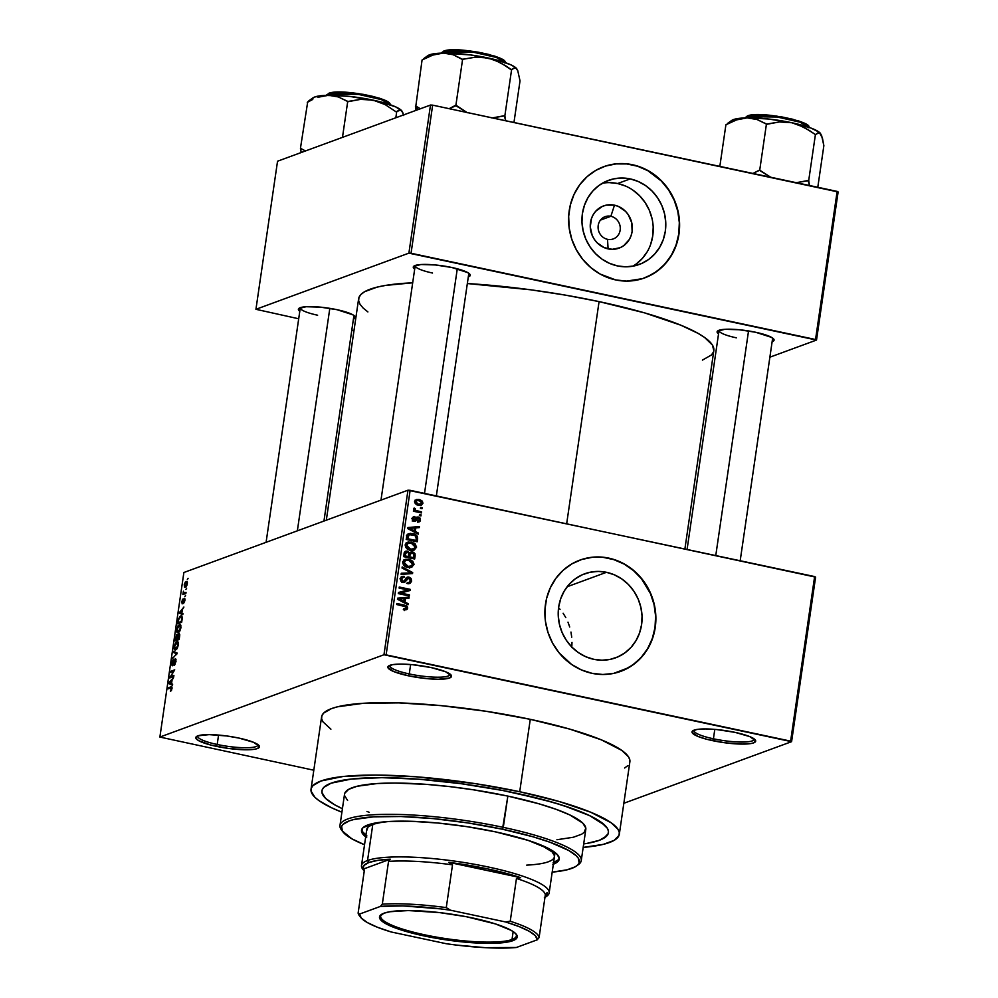 <?xml version="1.0" encoding="UTF-8"?>
<svg xmlns="http://www.w3.org/2000/svg" width="998" height="998" viewBox="0 0 998 998"><rect width="100%" height="100%" fill="white"/><g stroke="black" fill="none" stroke-linecap="round" stroke-linejoin="round"><path stroke-width="1.5" d="M694.009 730.187A30.476 5.739 -171.7 0 0 713.42 738.794L712.584 740.653A32.173 6.05 8.3 0 1 692.774 730.81A32.173 6.05 8.3 0 1 735.114 732.382L716.664 729.55L705.337 728.939L696.829 729.488L692.437 731.097L692.013 732.233L697.939 736.437L706.996 739.343L724.847 742.774L742.362 744.096L750.87 743.56L753.64 742.874L755.686 740.803L749.76 736.611L735.114 732.382A32.173 6.05 8.3 0 1 755.261 739.93A32.173 6.05 8.3 0 1 744.059 744.084A32.173 6.05 8.3 0 1 712.584 740.653L713.42 738.794A30.476 5.739 8.3 0 1 693.934 730.474A30.476 5.739 8.3 0 1 694.009 730.187M197.779 735.875A30.476 5.739 -171.7 0 0 217.19 744.483L216.354 746.342A32.173 6.05 8.3 0 1 196.544 736.499A32.173 6.05 8.3 0 1 238.884 738.071L226.621 735.95L209.106 734.628L197.829 735.85L195.783 737.921L198.59 740.641L210.765 745.032L228.617 748.463L246.132 749.785L254.64 749.249L257.409 748.562L259.455 746.492L253.529 742.3L238.884 738.071A32.173 6.05 8.3 0 1 259.031 745.618A32.173 6.05 8.3 0 1 247.828 749.772A32.173 6.05 8.3 0 1 216.354 746.342L217.19 744.483A30.476 5.739 8.3 0 1 197.704 736.162A30.476 5.739 8.3 0 1 197.779 735.875M389.869 665.329A30.476 5.739 -171.7 0 0 409.267 673.937L408.431 675.808A32.173 6.05 8.3 0 1 388.621 665.965A32.173 6.05 8.3 0 1 430.961 667.525L412.511 664.693L401.196 664.082L392.676 664.631L388.284 666.24L387.873 667.375L393.786 671.579L408.431 675.808L426.882 678.64L438.209 679.251L449.487 678.016L451.533 675.945L445.619 671.754L430.961 667.525A32.173 6.05 8.3 0 1 451.108 675.072A32.173 6.05 8.3 0 1 439.906 679.239A32.173 6.05 8.3 0 1 408.431 675.808L409.267 673.937A30.476 5.739 8.3 0 1 389.781 665.616A30.476 5.739 8.3 0 1 389.869 665.329M610.863 216.292A11.851 11.003 69.8 0 0 598.214 225.461A11.851 11.003 69.8 0 0 607.508 239.32L608.106 248.889A22.48 20.858 -110.2 0 1 590.479 222.591A22.48 20.858 -110.2 0 1 614.481 205.176L610.863 216.292L600.447 220.109L610.863 216.292A11.851 11.003 -110.2 0 1 620.22 227.057A11.851 11.003 -110.2 0 1 613.271 238.934A11.851 11.003 -110.2 0 1 607.508 239.32A11.851 11.003 -110.2 0 1 598.151 228.554A11.851 11.003 -110.2 0 1 605.1 216.678A11.851 11.003 -110.2 0 1 610.863 216.292L614.481 205.176L618.486 206.461L625.509 211.327L628.278 214.72L631.746 222.766L632.121 231.474L631.098 235.653L629.314 239.495L623.762 245.62L620.207 247.666L612.236 249.325L604.114 247.604L597.078 242.739L594.321 239.345L592.213 235.478L590.255 226.945L591.502 218.412L593.286 214.57L595.756 211.202L602.38 206.399L606.273 205.139L614.481 205.176A22.48 20.858 -110.2 0 1 632.121 231.474A22.48 20.858 -110.2 0 1 608.106 248.889L607.508 239.32A11.851 11.003 69.8 0 0 620.157 230.151A11.851 11.003 69.8 0 0 610.863 216.292M632.807 266.204A44.773 41.542 69.8 0 0 652.455 220.62A44.773 41.542 69.8 0 0 617.65 183.52L630.212 178.904A44.773 41.542 -110.2 0 1 665.541 219.572A44.773 41.542 -110.2 0 1 639.294 264.445A44.773 41.542 -110.2 0 1 617.513 265.93L609.553 263.36L602.143 259.231L595.557 253.679L590.067 246.93L585.876 239.233L583.144 230.9L581.971 222.23L582.408 213.572L584.454 205.264L587.997 197.604L592.924 190.892L599.037 185.403L606.11 181.324L613.87 178.842L622.004 178.018L630.212 178.904L638.171 181.461L645.594 185.603L652.168 191.154L657.67 197.903L661.861 205.588L664.593 213.934L665.753 222.591L665.317 231.249L663.283 239.57L659.728 247.23L654.8 253.941L648.688 259.43L641.614 263.497L633.867 265.992L625.721 266.815L617.513 265.93A44.773 41.542 -110.2 0 1 582.196 225.249A44.773 41.542 -110.2 0 1 608.431 180.388A44.773 41.542 -110.2 0 1 630.212 178.904L617.65 183.52A44.773 41.542 69.8 0 0 602.343 183.245M644.409 278.005A59.269 54.99 69.8 0 0 679.014 218.599A59.269 54.99 69.8 0 0 632.27 164.82L632.507 164.732A59.269 54.99 -110.2 0 1 679.264 218.574A59.269 54.99 -110.2 0 1 644.533 277.955A59.269 54.99 -110.2 0 1 615.704 279.927L626.569 281.099L642.562 278.642L652.418 274.275L661.187 267.913L668.535 259.792L674.174 250.249L677.891 239.62L679.538 228.33L679.052 216.803L676.457 205.501L671.854 194.835L665.404 185.229L657.383 177.045L648.076 170.608L637.847 166.155L627.081 163.859L616.215 163.822L605.649 166.017L595.781 170.384L587.011 176.746L579.676 184.855L574.037 194.41L570.32 205.039L568.673 216.329L569.159 227.856L571.754 239.158L576.357 249.824L582.795 259.43L590.828 267.601L600.135 274.051L615.704 279.927A59.269 54.99 -110.2 0 1 568.935 226.084A59.269 54.99 -110.2 0 1 603.678 166.703A59.269 54.99 -110.2 0 1 632.507 164.732L632.27 164.82A59.269 54.99 69.8 0 0 603.541 166.741M593.798 659.316A44.773 41.542 -110.2 0 1 558.468 618.648A44.773 41.542 -110.2 0 1 584.703 573.788A44.773 41.542 -110.2 0 1 606.485 572.303L567.138 586.749L606.485 572.303L614.456 574.86L621.866 578.99L628.453 584.541L633.942 591.29L638.134 598.987L640.866 607.32L642.038 615.991L641.589 624.648L639.556 632.969L636.013 640.616L631.085 647.328L624.96 652.817L617.887 656.896L610.14 659.391L602.006 660.202L593.798 659.316L585.826 656.759L578.416 652.617L571.829 647.066L566.34 640.317L562.148 632.632L559.416 624.286L558.244 615.629L558.693 606.971L560.726 598.65L564.269 590.991L569.197 584.279L575.322 578.79L582.383 574.723L590.142 572.228L598.276 571.405L606.485 572.303A44.773 41.542 -110.2 0 1 641.814 612.972A44.773 41.542 -110.2 0 1 615.579 657.832A44.773 41.542 -110.2 0 1 593.798 659.316M620.681 671.392A59.269 54.99 69.8 0 0 655.299 611.986A59.269 54.99 69.8 0 0 608.543 558.206L608.78 558.119A59.269 54.99 -110.2 0 1 655.536 611.961A59.269 54.99 -110.2 0 1 620.806 671.355A59.269 54.99 -110.2 0 1 591.976 673.313L602.842 674.486L613.608 673.413L628.69 667.662L637.46 661.3L644.808 653.191L650.447 643.635L654.164 633.006L655.811 621.717L655.324 610.202L652.729 598.887L648.126 588.221L641.689 578.615L633.655 570.444L624.349 563.995L614.119 559.554L603.366 557.258L592.488 557.208L581.921 559.404L572.066 563.77L563.296 570.132L555.948 578.254L550.31 587.81L546.592 598.426L544.945 609.716L545.432 621.243L548.027 632.545L552.63 643.211L559.067 652.817L571.617 664.456L581.435 669.92L591.976 673.313A59.269 54.99 -110.2 0 1 545.22 619.484A59.269 54.99 -110.2 0 1 579.95 560.09A59.269 54.99 -110.2 0 1 608.78 558.119L608.543 558.206A59.269 54.99 69.8 0 0 579.826 560.14M719.071 330.251A27.096 5.102 -171.7 0 0 736.349 337.823A27.096 5.102 8.3 0 1 719.022 330.425A27.096 5.102 8.3 0 1 719.071 330.251L687.086 549.374M718.523 333.881A28.78 5.414 8.3 0 1 717.787 330.874A28.78 5.414 8.3 0 1 755.673 332.272L739.169 329.739L724.822 329.315L717.487 331.124L717.113 332.147L718.523 333.881M415.23 265.468A27.096 5.102 -171.7 0 0 432.508 273.028A27.096 5.102 8.3 0 1 415.193 265.63A27.096 5.102 8.3 0 1 415.23 265.468M414.681 269.086A28.78 5.414 8.3 0 1 413.958 266.092A28.78 5.414 8.3 0 1 451.832 267.489L435.328 264.957L420.994 264.52L413.646 266.341L413.272 267.352L414.681 269.098M300.336 307.658A27.096 5.102 -171.7 0 0 317.626 315.218A27.096 5.102 8.3 0 1 300.298 307.833A27.096 5.102 8.3 0 1 300.336 307.658M299.799 311.289A28.78 5.414 8.3 0 1 299.063 308.282A28.78 5.414 8.3 0 1 336.95 309.679L320.433 307.147L306.099 306.723L298.764 308.532L298.39 309.555L299.799 311.289M410.64 664.531L409.267 673.937L410.64 664.531M218.562 735.077L217.19 744.483L218.562 735.077M714.793 729.388L713.42 738.794L714.793 729.388M619.321 834.253L629.875 761.848A155.775 29.316 -171.7 0 0 530.275 719.333L519.709 791.738A155.775 29.316 8.3 0 1 619.321 834.253A155.775 29.316 8.3 0 1 583.169 847.427L603.366 844.345L614.057 840.416L619.034 835.388L619.296 832.519L618.086 829.45L611.263 822.839L590.654 812.197L559.229 801.531L519.709 791.738L530.275 719.333L486.063 711.275L440.954 705.623L398.838 702.879L363.347 703.291L337.536 706.796L331.498 708.605L323.626 713.108L321.88 715.753L321.606 718.61L322.816 721.679L330.912 729.176M599.074 301.608L566.677 523.701L599.074 301.608L565.442 295.134L530.687 289.794L467.338 283.544A179.478 33.77 -171.7 0 1 599.074 301.608A179.478 33.77 -171.7 0 1 713.832 350.597L712.41 345.059L704.563 337.436L698.176 333.419L680.811 325.186L644.608 312.885L599.074 301.608M342.414 808.704A144.772 27.245 8.3 0 1 321.917 790.865A144.772 27.245 8.3 0 1 515.854 793.148A144.772 27.245 8.3 0 1 608.431 832.669A144.772 27.245 8.3 0 1 583.693 843.909L586.749 843.435L583.693 843.909A144.772 27.245 8.3 0 0 608.431 832.669A144.772 27.245 8.3 0 0 515.854 793.148L552.593 802.255L573.064 808.829L589.394 815.516L604.788 825.196L607.283 828.203L608.406 831.047L608.156 833.717L603.541 838.395L599.212 840.353L586.749 843.435L599.212 840.353L606.534 836.174L608.156 833.717L608.406 831.047L607.283 828.203L600.946 822.053L589.394 815.516L563.296 805.511L541.041 799.086L502.481 790.441L515.854 793.148A144.772 27.245 8.3 0 0 321.917 790.865A144.772 27.245 8.3 0 0 342.414 808.704L334.542 804.725L325.56 798.35L321.93 792.487L322.179 789.817L323.814 787.372L331.124 783.18L351.608 779.014L381.872 777.667L419.322 779.251L460.702 783.63L502.481 790.441L460.702 783.63L419.322 779.251L381.872 777.667L351.608 779.014L331.124 783.18L323.814 787.372L322.179 789.817L321.93 792.487L325.56 798.35L334.542 804.725L342.414 808.704M815.603 577.118L791.589 741.676L623.837 803.278L791.589 741.676L815.603 577.118L814.63 576.57L790.616 741.127L386.126 654.875L410.141 490.317L815.603 577.118M407.97 490.205L383.968 654.75L159.88 737.06L183.882 572.503L407.97 490.205L814.63 576.57L790.616 741.127L791.589 741.676L383.968 654.75L386.126 654.875L410.141 490.317L407.97 490.205L183.882 572.503L159.88 737.06L383.968 654.75L407.97 490.205M187.337 583.755L187.137 581.597L185.316 582.059L184.243 584.728L184.568 587.223L186.177 586.674L187.1 584.853L186.177 581.422L184.218 584.903L185.354 587.248L187.337 583.755M186.027 592.375L183.882 592.987L183.445 591.203L182.859 594.534L185.877 593.423L186.027 592.375L183.882 592.987L183.445 591.203L182.859 594.534L185.877 593.423L186.027 592.375M184.206 599.424L184.855 600.746L183.545 603.491L184.88 598.8L183.769 598.85L182.36 602.792L182.971 599.025L182.247 599.948L182.11 603.84L184.044 599.536L183.545 603.491L184.892 600.571L184.281 598.401L182.36 602.792L182.971 599.025L181.748 601.769L182.272 603.815L183.894 599.786L184.967 599.549M182.11 619.234L181.886 616.277L179.665 616.627L177.519 623.825L181.661 622.303L182.11 619.234C182.322 616.39 181.811 615.329 180.601 616.04L178.268 619.209L177.519 623.825L181.661 622.303L182.11 619.234M179.628 636.262L179.328 633.518L177.644 635.327L176.509 634.853L175.012 641.028L179.153 639.506L178.879 633.518L177.644 635.327L176.945 634.516L175.012 641.028L179.153 639.506L179.628 636.262M177.182 653.066L173.502 651.295L173.353 652.393L176.609 653.815L172.429 658.717L177.182 653.066L173.502 651.295L173.353 652.393L176.609 653.815L172.429 658.717L177.182 653.066M173.914 675.409L170.596 676.632L174.725 669.87L170.571 671.392L170.421 672.44L173.752 671.217L169.623 677.979L173.764 676.457L173.914 675.409L170.596 676.632L174.725 669.87L170.571 671.392L170.421 672.44L173.752 671.217L169.623 677.979L173.764 676.457L173.914 675.409M171.506 690.429L171.843 686.849L168.175 687.847L168.026 688.894L171.456 687.834L170.546 691.365L172.03 688.682L170.995 686.811L168.175 687.847L168.026 688.894L171.407 687.797L170.409 691.414L171.506 690.429M172.642 684.179L171.531 683.73L172.055 680.112L173.59 677.654L168.949 682.52L168.799 683.618L172.479 685.277L172.642 684.179L171.531 683.73L172.055 680.112L173.59 677.654L168.949 682.52L168.799 683.618L172.479 685.277L172.642 684.179M172.592 664.705L173.24 664.843L172.217 662.984L173.415 659.591L171.718 663.196L172.429 665.766L175.137 659.666L175.985 661.624L174.201 664.406L174.999 664.568L174.201 664.406L174.101 665.429L176.01 661.449L175.511 658.593L172.704 664.656L172.18 663.183L173.415 659.591L172.192 661.275L171.644 664.868L172.429 665.766L175.461 659.765L174.376 665.279L176.01 661.449L175.274 658.63L172.429 664.73L173.215 664.893M177.32 648.263L178.492 644.134L177.831 641.801L175.685 642.662L174.114 646.829L174.438 649.523L175.561 649.873L176.908 648.862L178.405 645.02L178.205 642.25L176.871 641.764L174.151 646.579C174.001 649.399 174.525 650.484 175.735 649.823L177.32 648.263M179.827 631.06L180.975 627.368L180.339 624.598L178.193 625.459L176.621 629.626L176.945 632.32L178.068 632.67L179.428 631.659L180.912 627.817L180.713 625.047L179.378 624.561L176.658 629.376C176.509 632.196 177.045 633.281 178.255 632.62L179.827 631.06M182.946 613.57L181.836 613.121L182.36 609.504L183.894 607.046L179.091 613.009L182.784 614.668L182.946 613.57L181.836 613.121L182.36 609.504L183.894 607.046L179.091 613.009L182.784 614.668L182.946 613.57M185.591 595.369L184.855 596.642L185.591 595.369M186.638 588.196L185.902 589.456L186.638 588.196M188.086 578.316L187.337 579.589L188.086 578.316M313.809 770.219L159.88 737.06L313.809 770.219M422.154 507.683L420.582 507.346L420.432 508.394L422.004 508.731L422.154 507.683L420.445 508.319L422.154 507.683L420.582 507.346L420.432 508.394L422.004 508.731L422.154 507.683M421.106 514.868L419.534 514.531L419.385 515.579L420.956 515.916L421.106 514.868L419.397 515.492L421.106 514.868L419.534 514.531L419.385 515.579L420.956 515.916L421.106 514.868M418.449 533.069L415.305 531.46L415.829 527.842L419.247 527.63L419.397 526.532L407.945 527.543L407.783 528.641L418.287 534.167L418.449 533.069L417.127 533.556L418.449 533.069L415.305 531.46L415.829 527.842L419.247 527.63L419.397 526.532L407.945 527.543L407.783 528.641L418.287 534.167L418.449 533.069M414.345 549.998L416.553 546.904L414.133 543.112L408.481 541.989L406.373 542.912L405.25 544.958L406.797 548.613L410.44 550.235L413.409 550.285L416.515 547.366L415.268 543.997L411.475 542.126L407.558 542.238L405.25 544.958C405.562 548.039 407.296 549.798 410.44 550.235L414.133 550.073M411.837 567.201L414.045 564.107L411.613 560.327L405.961 559.192L403.566 560.402L402.718 562.41L404.29 565.816L407.933 567.438L410.902 567.488L413.995 564.569L412.76 561.213L408.968 559.329L405.051 559.441L402.743 562.161C403.055 565.242 404.776 567.001 407.933 567.438L411.625 567.288M411.6 580.986L411.064 578.428L408.893 577.044L406.598 577.48L403.965 581.385L402.381 581.086L401.57 579.401L402.144 577.817L404.04 577.405L404.053 576.32L401.608 576.644L400.373 578.453L400.859 581.148L403.441 582.47L405.438 581.722L407.483 578.329L409.504 578.403L410.215 581.123L409.317 582.308L407.409 582.595L407.396 583.668L410.128 583.343L411.538 581.36L410.003 581.572L411.6 580.986L408.893 577.044L407.234 577.118L404.24 581.273L403.08 581.36L401.608 579.015L402.681 577.493L404.04 577.405L404.053 576.32L402.057 576.432L400.323 578.778L402.893 582.395L404.527 582.321L408.768 578.104L410.34 580.624L408.943 582.495L407.409 582.595L407.396 583.668L409.667 583.568L411.6 580.986M408.145 603.678L405.001 602.068L405.525 598.451L408.943 598.239L409.105 597.141L397.641 598.151L397.478 599.249L407.982 604.776L408.145 603.678L406.822 604.164L408.145 603.678L405.001 602.068L405.525 598.451L408.943 598.239L409.105 597.141L397.641 598.151L397.478 599.249L407.982 604.776L408.145 603.678M406.361 607.907L403.891 608.68L403.878 609.766L407.321 609.117L407.596 607.246L406.66 605.948L396.855 603.478L396.705 604.526L405.999 606.821L406.136 608.418L403.891 608.68L403.878 609.766L406.623 609.703L407.633 608.219L404.315 605.075L396.855 603.478L396.705 604.526L405.687 606.597L406.361 607.907L403.329 609.578M409.43 594.895L400.647 593.024L410.066 590.492L410.24 589.369L399.262 587.024L399.113 588.072L407.908 589.955L398.464 592.488L398.302 593.61L409.28 595.943L409.43 594.895L407.571 595.581L409.43 594.895L400.647 593.024L410.066 590.492L410.24 589.369L399.262 587.024L399.113 588.072L407.908 589.955L398.464 592.488L398.302 593.61L409.28 595.943L409.43 594.895M412.685 572.565L402.194 566.926L402.032 568.024L411.326 572.864L401.271 573.264L401.109 574.349L412.536 573.588L412.685 572.565L410.265 573.738L412.685 572.565L402.194 566.926L402.032 568.024L411.326 572.864L401.271 573.264L401.109 574.349L412.536 573.588L412.685 572.565M415.143 555.749L414.993 553.753L413.609 552.318L411.575 551.769L409.479 552.73L406.236 551.071L404.477 552.293L403.691 556.659L414.669 558.992L415.143 555.749L413.746 556.273L415.143 555.749L412.386 551.882L409.479 552.73L407.346 551.108L405.712 551.208L404.165 553.403L403.691 556.659L414.669 558.992L415.143 555.749M417.626 538.72L417.264 536.25L415.779 534.791L410.253 533.344L407.172 534.741L406.198 539.456L417.176 541.789L417.626 538.72L416.228 539.244L417.626 538.72C417.476 535.689 415.817 533.967 412.648 533.581L408.619 533.643L407.072 534.903L406.198 539.456L417.176 541.789L417.626 538.72M420.482 520.12L420.021 518.087L418.524 517.101L416.49 517.288L414.519 520.17L413.334 518.848L414.844 516.465L412.311 517.937L412.448 520.058L414.145 521.255L415.929 520.831L418.125 518.099L419.36 519.808L417.551 521.056L417.551 522.129L420.17 521.093L420.482 520.12L418.948 520.682L420.482 520.12L418.274 517.039L416.89 517.076L414.844 519.97L418.324 518.124L419.36 519.808L417.551 521.056L417.551 522.129L419.11 521.966L420.482 520.12M421.543 511.874L416.191 510.627L415.156 509.891L415.268 508.531L413.671 508.631L414.831 510.44L413.559 510.178L413.409 511.226L421.393 512.922L421.543 511.874L419.684 512.56L421.543 511.874L415.804 510.452L414.17 507.994L413.596 508.893L414.831 510.44L413.559 510.178L413.409 511.226L421.393 512.922L421.543 511.874M422.94 503.304L422.354 501.171L419.846 499.661L416.403 499.511L414.744 501.183L415.243 503.653L418.037 505.262L421.168 505.337L422.94 503.304L421.381 503.878L422.94 503.304L419.148 499.487L416.366 499.524L414.669 501.545L418.374 505.337L421.268 505.312L422.94 503.304M571.991 642.413L571.767 647.627L571.991 642.413M570.968 632.058L571.729 637.223L570.968 632.058M567.987 622.166L569.708 626.994L567.987 622.166M563.121 613.259L565.791 617.562L563.121 613.259M558.581 607.782L560.053 609.354L558.581 607.782M430.5 105.04L408.893 253.143L255.937 309.305L277.544 161.214L430.5 105.04L432.658 105.152L837.147 191.404L815.541 339.507L411.051 253.255L432.658 105.152L838.12 191.953L816.514 340.056L769.882 357.184L816.514 340.056L838.12 191.953L837.147 191.404L815.541 339.507L816.514 340.056L408.893 253.143L411.051 253.255L432.658 105.152L430.5 105.04L277.544 161.214L255.937 309.305L408.893 253.143L430.5 105.04M353.991 330.563L351.807 330.101L353.991 330.563M298.701 318.774L255.937 309.305L298.701 318.774M712.023 378.429L709.64 379.302L712.023 378.429M353.404 319.111L355.35 317.214L352.843 314.782L336.95 309.679A28.78 5.414 8.3 0 1 354.976 316.441A28.78 5.414 8.3 0 1 353.404 319.111M468.299 276.908L470.233 275.024L467.725 272.591L451.832 267.489A28.78 5.414 8.3 0 1 469.858 274.238A28.78 5.414 8.3 0 1 468.299 276.908M772.14 341.703L774.074 339.819L771.566 337.386L755.673 332.272A28.78 5.414 8.3 0 1 773.7 339.033A28.78 5.414 8.3 0 1 772.14 341.703M702.417 360.116L711.487 354.939L713.495 351.895M326.321 520.183L358.631 298.776A179.478 33.77 -171.7 0 1 412.685 282.796L385.502 285.428L377.007 287.15L364.682 291.678L360.977 294.435L358.956 297.466L358.644 300.772L360.041 304.315L363.135 308.045L367.9 311.925M772.652 338.072A27.096 5.102 8.3 0 1 772.639 338.247L740.192 560.689M353.928 315.48A27.096 5.102 8.3 0 1 353.916 315.655L323.951 521.056M468.811 273.277A27.096 5.102 8.3 0 1 468.811 273.452L436.351 495.906M624.623 768.011L627.842 765.616M629.588 762.983L629.863 760.114L628.653 757.045L621.829 750.434L601.22 739.792L569.796 729.126L530.275 719.333A155.775 29.316 -171.7 0 0 321.593 716.876L311.027 789.281A155.775 29.316 8.3 0 1 519.709 791.738L475.497 783.667L415.829 776.768L375.547 775.072L342.975 776.519L320.932 781.01L313.073 785.513L311.314 788.158L311.039 791.015L314.944 797.327L319.073 800.708L331.511 807.744L341.902 812.222A155.775 29.316 8.3 0 1 311.027 789.281M754.251 738.969A30.476 5.739 8.3 0 1 754.251 739.269A30.476 5.739 8.3 0 1 713.42 738.794A30.476 5.739 -171.7 0 0 754.251 738.969M258.02 744.658A30.476 5.739 8.3 0 1 258.02 744.957A30.476 5.739 8.3 0 1 217.19 744.483A30.476 5.739 -171.7 0 0 258.02 744.658M450.098 674.124A30.476 5.739 8.3 0 1 450.098 674.423A30.476 5.739 8.3 0 1 409.267 673.937A30.476 5.739 -171.7 0 0 450.098 674.124M623.638 670.194L632.994 664.805L641.103 657.532L647.615 648.663L652.318 638.52L655.012 627.505L655.599 616.04L654.052 604.576L650.434 593.536L641.452 578.703L633.418 570.532L624.112 564.082L613.882 559.641L603.129 557.346L592.251 557.296L581.684 559.491M647.365 276.808L656.721 271.419L664.818 264.146L671.342 255.263L676.045 245.121L678.74 234.118L679.326 222.654L677.779 211.189L674.161 200.149L668.61 189.969L661.337 181.025L647.839 170.695L637.61 166.242L626.844 163.946L615.978 163.909L605.412 166.105M636.125 264.046L642.238 258.557L647.166 251.845M650.708 244.186L652.754 235.865L653.191 227.207M652.018 218.55L649.286 210.204L645.095 202.519L639.606 195.77L633.019 190.219M625.609 186.077L617.65 183.52L609.441 182.634M402.444 605.749L404.315 605.075L402.444 605.749M405.288 608.867L407.633 608.219L405.263 609.092L404.24 610.576M404.939 609.99L405.288 608.768M397.541 598.825L409.105 597.141L406.673 598.376L397.541 598.825M404.128 598.962L405.525 598.451L404.128 598.962M403.728 602.543L405.001 602.068L403.728 602.543M403.766 601.445L400.722 599.786L399.412 600.272L400.722 599.786L398.713 598.862L397.553 599.287L404.19 598.526L403.766 601.445L402.531 601.906L403.766 601.445L398.713 598.862L404.19 598.526L403.766 601.445M398.427 592.737L407.908 589.955L398.427 592.737M407.396 590.142L410.24 589.369L407.87 590.242L407.733 591.115L407.396 590.142M398.788 593.71L400.647 593.024L398.788 593.71M409.118 582.42L408.344 583.768M405.475 579.002L408.768 578.104M404.639 580.873L406.311 580.262L404.639 580.873M403.791 581.447L403.18 582.458M401.034 577.118L404.053 576.32L401.683 577.854L401.059 577.118M400.273 579.501L401.608 579.015L400.273 579.501M401.633 581.896L403.08 581.36L401.633 581.896M404.24 581.273L403.08 581.36M401.87 582.146L402.843 580.649M406.211 577.867L408.893 577.044L406.523 577.917L407.496 578.266M408.319 583.793L409.168 582.221M407.72 578.403L406.124 577.854M400.061 578.478L400.847 578.241M403.067 582.582L403.816 581.397M401.159 574.037L411.326 572.864L401.159 574.037M403.99 560.015L408.968 559.329L406.697 560.215M411.613 561.625L412.76 561.213L411.613 561.625M412.436 565.142L413.995 564.569L412.436 565.142M411.625 565.429L409.467 568.074M410.914 567.076L411.538 565.891M407.109 560.315L403.591 560.065M405.65 560.04L404.689 559.978M402.743 561.6L403.479 561.25M409.467 566.714L407.147 567.425M408.095 566.39L404.028 562.423L402.705 562.909L406.236 560.277L408.781 560.365L412.723 564.294L410.951 566.34L406.411 567.001L408.095 566.39L405.25 565.217L404.015 563.221L405.475 560.527L409.504 560.552L412.486 562.772L411.837 565.841L408.095 566.39M402.905 561.5L406.236 560.277M407.77 567.4L410.951 566.34M406.223 552.53L404.701 551.931L407.346 551.108L404.976 551.981L405.974 552.368M408.606 553.054L409.479 552.73L408.606 553.054M409.529 552.667L412.386 551.882L410.016 552.755L410.902 553.029M411.238 553.191L409.205 552.643M408.407 556.585L403.728 556.397L405.126 555.886L405.388 554.065L403.99 554.576L407.371 552.193L408.743 553.491L408.407 556.585L406.548 557.271L408.407 556.585L405.126 555.886L405.762 552.68L407.845 552.343L408.743 553.491L408.407 556.585M403.978 553.092L407.371 552.193M413.534 557.682L409.691 556.859L407.833 557.545L409.691 556.859L409.991 554.788L408.594 555.3L412.236 552.929L413.883 554.339L413.534 557.682L411.675 558.356L413.534 557.682L409.691 556.859L410.365 553.541L411.812 552.867L413.846 554.202L413.534 557.682M408.706 553.84L412.236 552.929M406.498 542.812L411.475 542.126L409.205 543.012M414.133 544.421L415.268 543.997L414.133 544.421M414.943 547.927L416.515 547.366L414.943 547.927M414.145 548.226L411.974 550.871M413.421 549.873L414.045 548.688M409.617 543.112L406.111 542.862M408.157 542.837L407.196 542.775M405.25 544.397L405.986 544.047M411.974 549.511L409.654 550.222M410.602 549.187L406.535 545.22L405.213 545.706L408.743 543.074L411.301 543.162L415.23 547.091L413.459 549.137L408.931 549.798L410.602 549.187L407.758 548.014L406.535 546.018L407.982 543.324L412.024 543.349L415.006 545.569L414.345 548.638L410.602 549.187M405.413 544.297L408.743 543.074M410.278 550.197L413.459 549.137M407.608 534.229L410.203 534.441M410.353 534.429L412.648 533.581L410.353 534.429M410.278 534.454L407.234 534.267M406.361 535.851L407.359 535.39M416.041 540.479L407.633 538.683L406.236 539.194L407.633 538.683L407.908 536.824L406.51 537.336L407.908 536.824L408.344 535.377L406.722 535.976L409.38 534.629L415.106 535.614L416.316 538.596L416.041 540.479L414.182 541.153L416.041 540.479L407.633 538.683L409.205 534.703L414.482 535.277L416.228 536.874L416.041 540.479M409.38 534.629L406.822 535.577M407.845 528.204L419.397 526.532L416.977 527.767L407.845 528.204M414.432 528.354L415.829 527.842L414.432 528.354M414.033 531.934L415.305 531.46L414.033 531.934M414.07 530.836L411.026 529.177L409.716 529.651L411.026 529.177L409.018 528.254L407.858 528.678L414.494 527.917L414.07 530.836L412.823 531.298L414.07 530.836L409.018 528.254L414.494 527.917L414.07 530.836M418.087 521.118L417.688 522.141M417.551 521.318L418.511 520.968L417.551 521.056M417.563 518.249L418.324 518.124M415.954 518.997L415.193 519.11M414.145 521.255L416.964 519.185L412.898 520.619L414.133 520.17L413.359 518.611L412.174 519.047L414.831 517.538L414.844 516.465L413.496 516.577L412.211 518.399L414.145 521.255L415.355 521.181M414.544 520.158L413.958 521.206M412.473 517.538L412.461 518.199L412.473 517.538M413.359 518.611L414.831 517.538M414.844 519.97L414.133 520.17M416.016 517.875L418.274 517.039L416.016 517.875M415.979 517.925L417.064 518.399M417.626 522.216L418.112 520.993M417.289 518.573L415.904 517.912M413.871 521.33L414.594 520.058M413.446 510.951L414.831 510.44L413.446 510.951M413.596 509.142L415.268 508.531L413.596 509.142M413.858 509.679L415.018 509.254L413.858 509.679M413.596 511.263L415.804 510.452L413.596 511.263M415.542 511.675L417.401 510.988L415.542 511.675M415.33 500.185L419.148 499.487L417.214 500.46M417.476 500.534L414.993 500.198M418.524 504.289L415.804 501.807L414.657 502.231L416.902 500.547L419.073 500.547L421.805 503.029L420.694 504.289L416.902 504.888L418.524 504.289L415.792 502.069L417.114 500.485L420.482 501.021L421.643 503.516L418.524 504.289M171.407 690.579L170.508 690.391L171.407 690.579M172.105 687.946L171.332 687.772M169.885 688.221L168.175 687.847L169.885 688.221M171.968 687.023L170.995 686.811L171.968 687.023M172.604 684.428L168.799 683.618L172.604 684.428M171.095 683.555L169.323 682.832L171.968 680.736L171.544 683.655L169.323 682.832L171.519 680.636L171.095 683.555M171.606 677.243L169.785 676.856L171.606 677.243M172.28 671.754L170.571 671.392L172.28 671.754M172.305 676.993L170.596 676.632L172.305 676.993M175.137 659.666L176.11 659.828M173.34 657.794L172.579 657.632L173.34 657.794M176.521 654.601L175.898 654.476L176.521 654.601M177.07 653.827L176.022 653.603L177.07 653.827M177.157 653.203L173.353 652.393L177.157 653.203M174.974 649.91L175.735 649.823M178.056 642.013L176.871 641.764L178.056 642.013M178.205 642.25L176.871 641.764M175.898 648.775L174.7 648.301L174.662 646.18L176.97 642.737L178.355 645.294L175.898 648.775L174.638 646.392L175.698 643.598L176.708 642.812L177.918 645.207L175.898 648.775L176.833 648.962L175.236 648.85M176.708 642.812L178.442 642.986M177.644 635.327L176.945 634.516M176.883 639.344L175.648 639.805L177.357 640.167L175.648 639.805L176.858 635.526L177.781 636.4L176.883 639.344L178.592 639.706L175.648 639.805L176.858 635.526L176.883 639.344M178.829 638.633L177.37 639.169L179.079 639.531L177.37 639.169L178.729 634.566L179.727 635.452L179.266 638.732L177.37 639.169L178.729 634.566L178.829 638.633M178.729 634.566L179.253 635.352M176.858 635.526L177.295 636.3M177.494 632.707L178.255 632.62M180.563 624.81L179.378 624.561L180.563 624.81M180.713 625.047L179.378 624.561M178.405 631.572L177.207 631.098L177.32 628.341L178.467 626.108L179.989 625.596L180.863 628.091L179.528 630.561L178.405 631.572L177.145 629.189L179.216 625.609L180.426 628.004L178.405 631.572L179.341 631.759L177.756 631.647L179.178 631.959M179.216 625.609L180.95 625.783M181.91 616.315L180.601 616.04L181.91 616.315M181.362 615.941L180.601 616.04M181.337 621.43L178.155 622.602L179.865 622.964L178.155 622.602L178.729 619.222L180.438 617.088L182.235 617.313L181.387 617.138L181.786 621.529L178.155 622.602L178.817 618.947L180.438 617.088L181.723 617.949L181.337 621.43M182.908 613.82L179.091 613.009L182.908 613.82M181.399 612.947L179.615 612.223L182.272 610.127L181.848 613.046L179.615 612.223L181.823 610.028L181.399 612.947M182.36 602.792L182.185 601.569M184.717 593.847L183.008 593.486L184.717 593.847M185.204 593.673L183.495 593.311L185.204 593.673M186.052 582.458L187.312 583.967L185.503 586.2L184.642 584.778L185.478 582.832L186.052 582.458L186.913 583.892L185.503 586.2L186.389 586.387L185.154 586.275L184.218 584.903L186.052 582.458L187.412 582.607M187.162 581.634L186.177 581.422L187.162 581.634M185.503 586.2L186.302 586.525M170.034 683.019L169.323 682.832M180.438 617.088L181.387 617.138M180.339 612.41L179.615 612.223M553.578 862.584A99.9 18.8 -171.7 0 0 559.254 858.268M366.678 837.584L362.311 833.342L361.526 831.371L362.823 827.841L371.743 823.787L388.297 821.541L411.051 821.279L438.06 823.038L466.989 826.668L495.345 831.833A99.9 18.8 8.3 0 1 559.229 859.103A99.9 18.8 8.3 0 1 553.341 864.231M344.759 793.285L348.651 789.356L357.022 786.274L377.219 783.53L395.033 783.043L426.558 784.378L449.599 786.599L473.252 789.78L507.857 796.092L503.291 827.354A121.918 22.942 -171.7 0 0 384.043 814.356A121.918 22.942 -171.7 0 0 341.578 830.111L342.988 831.933A120.222 22.617 8.3 0 1 384.866 816.401A120.222 22.617 8.3 0 1 502.468 829.226L507.857 796.092A121.918 22.942 -171.7 0 0 344.535 794.171L339.981 825.433A121.918 22.942 8.3 0 1 503.291 827.354A121.918 22.942 8.3 0 1 581.248 860.638A121.918 22.942 8.3 0 1 577.355 865.316M576.507 866.002L578.378 864.655A121.918 22.942 -171.7 0 0 503.291 827.354L502.468 829.226A120.222 22.617 8.3 0 1 576.507 866.002A120.222 22.617 8.3 0 1 552.193 872.127L567.026 869.819L575.272 866.788L577.755 864.942L579.114 862.908L578.378 858.33L576.308 855.822L568.848 850.533L549.96 842.237L532.957 836.773L502.468 829.226L468.336 823.001L433.531 818.634L401.021 816.526L373.639 816.838L353.716 819.545L349.063 820.942L342.988 824.423L341.628 826.456L342.364 831.035L351.895 838.831L364.532 844.757A120.222 22.617 8.3 0 1 342.988 831.933M342.364 831.035A121.918 22.942 8.3 0 1 339.981 825.433M554.264 857.407L554.426 855.66L552.056 851.83L540.766 844.919A94.822 17.839 8.3 0 1 554.439 856.721A94.822 17.839 8.3 0 1 526.695 865.129M364.282 870.817A94.822 17.839 8.3 0 1 361.501 865.553L366.777 829.35A94.822 17.839 8.3 0 1 383.257 821.953L372.815 824.311L367.538 860.513A94.822 17.839 -171.7 0 0 362.748 869.183L364.245 871.117M581.248 860.638L585.814 829.363A121.918 22.942 -171.7 0 0 507.857 796.092L538.783 803.752L556.023 809.291L569.783 814.917L582.745 823.076L585.789 828.003L584.217 832.32L581.697 834.191L573.326 837.26L556.921 839.73M369.26 812.347L366.965 811.436M347.603 800.471L344.547 795.531M365.692 836.848A99.9 18.8 8.3 0 1 361.513 830.261A99.9 18.8 8.3 0 1 495.345 831.833L528.079 840.366L550.509 849.548L556.709 853.939L559.217 857.981L557.919 861.524L552.867 864.405M361.763 829.725L362.548 831.696L366.915 835.937M553.104 862.759L558.156 859.877L559.279 858.18M551.233 860.476L548.401 861.761M366.79 830.411L368.025 827.055L372.815 824.311L367.538 860.513A94.822 17.839 8.3 0 1 473.464 864.106A94.822 17.839 8.3 0 1 549.162 892.923A94.822 17.839 8.3 0 1 545.881 896.715M361.738 829.45A99.9 18.8 -171.7 0 0 365.929 835.201M744.82 118.4L747.465 115.943A1.01 0.948 69.8 0 0 746.866 116.691L777.155 117.003L800.134 122.205L808.455 127.17A32.173 6.05 -171.7 0 0 781.509 117.677A32.173 6.05 -171.7 0 0 746.866 116.691L746.704 117.864L746.866 116.691A32.173 6.05 -171.7 0 0 745.007 117.914L746.866 116.691A1.01 0.948 -110.2 0 1 747.951 115.905L746.255 116.953M817.786 187.275L823.861 145.658L817.786 187.275M809.528 185.516L808.692 180.626L815.416 134.555L819.445 132.584L822.439 138.123L823.861 145.658L821.591 135.391L819.258 132.223L810.937 128.056L791.876 122.742L803.914 127.208L815.416 134.555L808.692 180.626L795.78 182.784L808.106 180.501A52.582 9.893 8.3 0 1 808.792 180.763A52.582 9.893 -171.7 0 0 808.106 180.501L809.528 185.516M771.205 177.532L759.715 170.184L766.427 124.114L779.338 121.956L791.876 122.742L768.522 119.012L747.128 117.864L757.008 119.511L766.427 124.114L759.715 170.184L752.991 173.452L759.229 170.196A52.582 9.893 8.3 0 1 760.301 170.309A52.582 9.893 -171.7 0 0 759.229 170.196L771.205 177.532M719.832 166.392L725.908 124.775L736.649 119.872L747.128 117.864L735.888 118.899L731.584 120.521A45.808 8.62 -171.7 0 1 747.128 117.864L757.008 119.511L767.013 124.239L779.338 121.956L791.876 122.742A45.808 8.62 -171.7 0 0 747.128 117.864L736.649 119.872L725.908 124.775L719.832 166.392M728.715 122.791L726.008 124.912L728.715 122.791M807.544 125.885L798.961 121.057L776.718 116.117L747.951 115.905L754.326 114.845L764.119 114.87L781.871 116.928L793.123 119.323M797.926 120.708L801.905 122.143M804.912 123.577L806.846 124.95M809.503 130.551L815.516 134.68L818.198 132.572L820.593 133.52A45.808 8.62 -171.7 0 0 820.568 133.495A45.808 8.62 -171.7 0 0 791.876 122.742L798.051 124.563L809.503 130.551M748.537 330.949L715.778 555.487L748.537 330.949M424.512 493.386L457.284 268.786L424.512 493.386M297.354 530.824L329.814 308.357L297.354 530.824M512.011 939.505A68.575 12.899 -171.7 0 0 515.841 933.779A68.575 12.899 8.3 0 1 516.365 935.875A68.575 12.899 8.3 0 1 512.011 939.505L513.159 931.583L512.011 939.505A68.575 12.899 8.3 0 1 435.39 936.922A68.575 12.899 8.3 0 1 380.65 916.077A68.575 12.899 8.3 0 1 381.76 914.218A68.575 12.899 -171.7 0 0 430.275 935.962A68.575 12.899 -171.7 0 0 512.011 939.505L512.797 940.702L512.011 939.505M383.931 913.22A69.598 13.099 8.3 0 1 455.113 914.742A69.598 13.099 8.3 0 1 516.315 934.34A69.598 13.099 8.3 0 1 512.797 940.702L498.576 943.073L482.72 943.26L463.908 942.037L437.037 938.419L411.9 933.055L396.505 928.377L383.095 922.015L380.051 919.058L379.639 916.414L383.931 913.22L389.919 911.735L408.332 910.563L439.482 912.584L466.303 916.7L495.532 923.948L511.163 930.348L515.479 933.417L517.226 936.224L516.315 938.694L512.797 940.702A69.598 13.099 8.3 0 1 428.616 936.86A69.598 13.099 8.3 0 1 381.149 914.617A69.598 13.099 8.3 0 1 383.931 913.22M360.141 916.551A91.429 17.203 8.3 0 1 358.132 913.033L364.37 870.256L363.122 869.158L390.28 859.178L388.546 861.374L382.309 904.163L380.4 906.421L359.554 914.068L358.132 913.033L364.37 870.256L363.122 869.158A93.126 17.527 8.3 0 1 368.861 862.497L367.538 860.513L368.861 862.497L363.896 865.466L363.122 869.158L390.28 859.178L377.793 860.363L368.861 862.497A93.126 17.527 8.3 0 1 390.28 859.178L388.546 861.374A91.429 17.203 8.3 0 1 452.518 864.829L448.813 862.334L520.657 877.654L487.698 868.909L448.813 862.334A93.126 17.527 8.3 0 1 520.657 877.654L516.465 878.465A91.429 17.203 8.3 0 1 545.332 894.807L547.066 892.611A93.126 17.527 8.3 0 1 545.045 897.402A93.126 17.527 8.3 0 1 544.945 897.476M361.501 865.553A94.822 17.839 8.3 0 1 367.538 860.513A94.822 17.839 -171.7 0 1 482.246 865.753A94.822 17.839 -171.7 0 1 546.929 896.054L545.045 897.402M544.322 897.876L547.203 894.532L547.066 892.611L545.332 894.807A91.429 17.203 -171.7 0 0 516.465 878.465L510.228 921.241L505.574 921.952L450.447 910.201L446.268 907.606L452.518 864.829L448.813 862.334L520.657 877.654L516.465 878.465L510.228 921.241A91.429 17.203 8.3 0 1 539.095 937.584L545.332 894.807L539.095 937.584A91.429 17.203 -171.7 0 0 510.228 921.241L505.574 921.952L450.447 910.201L440.53 908.866L403.017 905.91L380.4 906.421L359.554 914.068L361.313 918.11L367.389 922.589L377.518 927.292L391.166 931.97L446.281 943.721L456.211 945.056L484.903 947.651L516.34 947.501L537.174 939.842L539.095 937.584L537.174 939.842L535.427 935.812L529.339 931.321L519.222 926.631L505.574 921.952A89.745 16.891 8.3 0 1 537.174 939.842L516.34 947.501A89.745 16.891 8.3 0 1 446.281 943.721L391.166 931.97A89.745 16.891 8.3 0 1 360.74 917.449A89.745 16.891 8.3 0 1 359.554 914.068L358.132 913.033A91.429 17.203 -171.7 0 0 359.33 915.615L360.74 917.449M452.518 864.829A91.429 17.203 -171.7 0 0 388.546 861.374L382.309 904.163A91.429 17.203 8.3 0 1 446.268 907.606L452.518 864.829M446.268 907.606A91.429 17.203 -171.7 0 0 382.309 904.163L380.4 906.421A89.745 16.891 8.3 0 1 450.447 910.201L446.268 907.606M416.041 110.154L415.442 106.2L416.041 110.154M415.642 106.125A52.582 9.893 -171.7 0 0 415.442 106.2A52.582 9.893 8.3 0 1 415.642 106.125L417.987 109.63L415.642 106.125A52.582 9.893 8.3 0 1 415.829 106.062L422.067 59.992L432.82 55.09L443.287 53.069L453.167 54.728L462.111 59.331L475.497 57.173L488.047 57.959L500.073 62.412L510.988 69.635L515.604 67.802L517.75 70.609L520.02 80.875L513.958 122.492L520.02 80.875L517.75 70.609L515.417 67.44L510.552 64.683L498.476 60.504L470.594 54.952L443.287 53.069L432.047 54.117L427.743 55.726A45.808 8.62 -171.7 0 1 443.287 53.069L453.167 54.728L462.598 59.319L455.874 105.401L462.598 59.319L475.497 57.173L488.047 57.959A45.808 8.62 -171.7 0 0 443.287 53.069L432.82 55.09L422.067 59.992L415.829 106.062A52.582 9.893 -171.7 0 0 415.642 106.125M440.991 53.618L443.623 51.148A1.01 0.948 69.8 0 0 443.037 51.908L473.314 52.208L496.293 57.422L504.614 62.387A32.173 6.05 -171.7 0 0 477.668 52.894A32.173 6.05 -171.7 0 0 443.037 51.908L442.863 53.081L443.037 51.908A32.173 6.05 -171.7 0 0 441.166 53.131L443.037 51.908A1.01 0.948 -110.2 0 1 444.122 51.123L442.413 52.158M505.699 120.721L504.851 115.843L511.575 69.76L504.851 115.843L491.952 117.989L504.264 115.718A52.582 9.893 8.3 0 1 504.951 115.968A52.582 9.893 -171.7 0 0 504.264 115.718L505.699 120.721M467.376 112.749L456.46 105.526L449.15 108.67L455.387 105.401A52.582 9.893 8.3 0 1 456.46 105.526A52.582 9.893 -171.7 0 0 455.387 105.401L467.376 112.749M420.383 108.757L415.829 106.062L420.383 108.757M424.874 58.009L422.166 60.117L424.874 58.009M503.703 61.103L495.133 56.262L472.89 51.335L444.122 51.123L450.485 50.05L460.278 50.087L478.042 52.133L489.294 54.541M494.085 55.925L498.064 57.36M501.083 58.782L503.017 60.154M505.674 65.768L511.675 69.897L514.357 67.789L516.764 68.737A45.808 8.62 -171.7 0 0 516.739 68.712A45.808 8.62 -171.7 0 0 488.047 57.959L494.222 59.768L505.674 65.768M323.14 95.833L328.404 95.272A45.808 8.62 -171.7 0 0 314.694 97.006L307.559 102.183L312.861 97.929A45.808 8.62 -171.7 0 1 314.694 97.006L324.063 95.434L333.444 95.658L338.272 96.918L347.703 101.509L342.476 137.362L347.703 101.509L360.615 99.363L373.152 100.149L385.191 104.615L396.094 111.838L400.709 109.992L402.868 112.799L403.716 115.531L401.87 110.928L395.657 106.873L378.554 101.384L349.799 96.419L328.404 95.272L338.272 96.918L348.29 101.646L360.615 99.363L373.152 100.149A45.808 8.62 -171.7 0 0 328.404 95.272L317.925 97.28L323.14 95.833M312.773 99.438L307.658 102.17L312.773 99.438M328.142 94.099L358.419 94.398L381.398 99.613L389.731 104.578A32.173 6.05 -171.7 0 0 362.773 95.084A32.173 6.05 -171.7 0 0 328.142 94.099L327.968 95.272L328.142 94.099A32.173 6.05 -171.7 0 0 326.284 95.321L328.142 94.099A1.01 0.948 -110.2 0 1 328.716 93.35A1.01 0.948 69.8 0 0 328.142 94.099M388.808 103.293L380.238 98.465L357.995 93.525L329.228 93.313L335.602 92.253L345.383 92.278L363.147 94.336L374.4 96.731M305.488 150.948L300.448 148.265L307.658 102.17L300.448 148.265L301.184 152.532L300.56 148.39A52.582 9.893 8.3 0 1 300.934 148.253A52.582 9.893 -171.7 0 0 300.56 148.39L305.488 150.948M309.979 100.199L307.272 102.32L309.979 100.199M395.832 117.764L396.68 111.963L395.832 117.764M379.19 98.116L383.17 99.55M386.189 100.985L388.122 102.357M389.769 105.089C394.884 98.79 340.156 88.098 328.729 93.35A1.01 0.948 -110.2 0 1 329.228 93.313L327.519 94.361M401.87 110.94A45.808 8.62 -171.7 0 0 401.87 110.928A45.808 8.62 -171.7 0 0 401.845 110.903A45.808 8.62 -171.7 0 0 373.152 100.149L385.191 104.615L396.094 111.838L399.474 109.98L401.845 110.903M713.832 350.597L684.902 548.9M408.943 582.495L406.573 583.356M402.681 577.493L400.31 578.366M404.065 581.347L401.683 582.221M417.75 518.149L415.368 519.022M414.058 517.613L411.687 518.486M414.582 520.145L412.211 521.018M416.902 500.547L414.532 501.42M420.694 504.289L418.324 505.163M175.249 648.85L176.671 649.162M177.045 635.514L177.956 635.701M178.941 634.541L179.765 634.716M181.1 617.014L182.222 617.251M182.285 602.792L182.958 602.942M747.465 115.943C759.353 110.404 815.004 122.155 808.492 127.682M727.642 123.34L731.596 120.508M380.986 500.11L415.193 265.63M300.298 307.833L266.092 542.301M555.05 852.517L549.162 892.923M443.623 51.148C455.525 45.621 511.176 57.36 504.651 62.899M423.801 58.558L427.755 55.726M326.096 95.808L328.729 93.35M308.918 100.748L312.861 97.916"/></g></svg>
